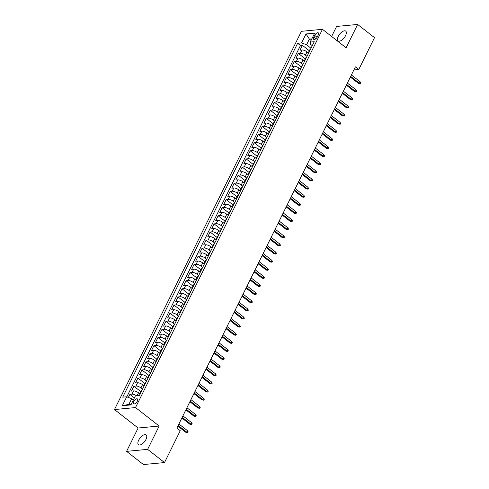 <?xml version="1.0" encoding="UTF-8"?>
<svg xmlns="http://www.w3.org/2000/svg" width="489" height="489" viewBox="0 0 489 489"><rect width="100%" height="100%" fill="white"/><g stroke="black" fill="none" stroke-linecap="round" stroke-linejoin="round"><path stroke-width="0.73" d="M145.96 439.464A6.204 2.903 -52 0 0 146.144 434.923A6.204 2.903 -52 0 0 138.68 440.155A6.204 2.903 -52 0 0 138.497 444.703A6.204 2.903 -52 0 0 145.96 439.464M345.54 35.654A6.204 2.903 -52 0 0 345.717 31.107A6.204 2.903 -52 0 0 338.26 36.345A6.204 2.903 -52 0 0 338.076 40.887A6.204 2.903 -52 0 0 345.54 35.654M137.317 401.206A3.105 1.455 -52 0 0 137.409 398.932A3.105 1.455 -52 0 0 133.68 401.548A3.105 1.455 -52 0 0 133.589 403.822A3.105 1.455 -52 0 0 137.317 401.206M126.584 451.359L147.629 449.367L159.163 426.029L138.118 428.022L126.584 451.359L143.46 464.55L164.506 462.557L180.252 430.699L176.877 428.064L355.393 66.865L358.767 69.499L374.513 37.641L357.636 24.45L336.591 26.443L331.634 36.473M138.118 428.022L114.487 409.556L301.426 31.308L322.471 29.316L135.532 407.563L114.487 409.556M308.278 52.867L307.013 51.877A3.881 1.388 -153.7 0 0 302.037 49.982L299.965 50.178L302.373 45.312L309.323 50.746M306.994 56.363L305.411 55.129A3.881 1.388 -153.7 0 0 300.435 53.228L298.357 53.429L305.307 58.863M298.357 53.429L295.949 58.295L298.027 58.099A3.881 1.388 -153.7 0 1 303.003 59.994L304.268 60.984M300.252 69.102L298.993 68.112A3.881 1.388 -153.7 0 0 294.017 66.217L291.939 66.412L294.347 61.547L301.297 66.975M296.242 77.219L294.977 76.229A3.881 1.388 -153.7 0 0 290.001 74.334L287.929 74.53L290.338 69.658L297.288 75.092M292.233 85.337L290.967 84.346A3.881 1.388 -153.7 0 0 285.992 82.452L283.92 82.647L286.322 77.775L293.278 83.209M288.217 93.448L286.957 92.464A3.881 1.388 -153.7 0 0 281.982 90.569L279.904 90.765L282.312 85.893L289.262 91.327M284.207 101.565L282.948 100.581A3.881 1.388 -153.7 0 0 277.972 98.686L275.894 98.882L278.302 94.01L285.252 99.444M280.197 109.683L278.932 108.699A3.881 1.388 -153.7 0 0 273.956 106.804L271.884 106.999L274.286 102.128L281.242 107.562M276.187 117.8L274.922 116.816A3.881 1.388 -153.7 0 0 269.946 114.921L267.868 115.117L270.276 110.245L277.226 115.679M272.171 125.917L270.912 124.933A3.881 1.388 -153.7 0 0 265.937 123.032L263.858 123.234L266.267 118.362L273.217 123.796M268.161 134.035L266.896 133.045A3.881 1.388 -153.7 0 0 261.921 131.15L259.848 131.352L262.257 126.48L269.207 131.914M264.152 142.152L262.886 141.162A3.881 1.388 -153.7 0 0 257.911 139.267L255.839 139.463L258.241 134.597L265.197 140.031M260.136 150.27L258.877 149.279A3.881 1.388 -153.7 0 0 253.901 147.385L251.823 147.58L254.231 142.715L261.181 148.149M256.126 158.387L254.867 157.397A3.881 1.388 -153.7 0 0 249.891 155.502L247.813 155.698L250.221 150.832L257.171 156.26M252.116 166.504L250.851 165.514A3.881 1.388 -153.7 0 0 245.875 163.619L243.803 163.815L246.205 158.943L253.161 164.377M248.106 174.622L246.841 173.632A3.881 1.388 -153.7 0 0 241.866 171.737L239.787 171.932L242.196 167.061L249.145 172.495M244.09 182.733L242.831 181.749A3.881 1.388 -153.7 0 0 237.856 179.854L235.777 180.05L238.186 175.178L245.136 180.612M240.081 190.851L238.815 189.866A3.881 1.388 -153.7 0 0 233.84 187.972L231.768 188.167L234.176 183.296L241.126 188.73M236.071 198.968L234.806 197.984A3.881 1.388 -153.7 0 0 229.83 196.089L227.752 196.285L230.16 191.413L237.11 196.847M232.055 207.085L230.796 206.101A3.881 1.388 -153.7 0 0 225.82 204.206L223.742 204.402L226.15 199.53L233.1 204.964M228.045 215.203L226.78 214.219A3.881 1.388 -153.7 0 0 221.804 212.318L219.732 212.519L222.14 207.648L229.09 213.082M224.035 223.32L222.77 222.33A3.881 1.388 -153.7 0 0 217.794 220.435L215.722 220.637L218.125 215.765L225.081 221.199M220.019 231.438L218.76 230.447A3.881 1.388 -153.7 0 0 213.785 228.552L211.706 228.748L214.115 223.883L221.065 229.317M216.01 239.555L214.75 238.565A3.881 1.388 -153.7 0 0 209.775 236.67L207.697 236.865L210.105 232L217.055 237.434M212 247.672L210.735 246.682A3.881 1.388 -153.7 0 0 205.759 244.787L203.687 244.983L206.089 240.117L213.045 245.545M207.99 255.79L206.725 254.8A3.881 1.388 -153.7 0 0 201.749 252.905L199.671 253.1L202.079 248.229L209.029 253.663M203.974 263.907L202.715 262.917A3.881 1.388 -153.7 0 0 197.739 261.022L195.661 261.218L198.069 256.346L205.019 261.78M199.964 272.018L198.699 271.034A3.881 1.388 -153.7 0 0 193.723 269.139L191.651 269.335L194.06 264.463L201.01 269.897M195.955 280.136L194.689 279.152A3.881 1.388 -153.7 0 0 189.714 277.257L187.642 277.452L190.044 272.581L197 278.015M191.939 288.253L190.679 287.269A3.881 1.388 -153.7 0 0 185.704 285.374L183.626 285.57L186.034 280.698L192.984 286.132M187.929 296.371L186.67 295.387A3.881 1.388 -153.7 0 0 181.694 293.492L179.616 293.687L182.024 288.816L188.974 294.25M183.919 304.488L182.654 303.504A3.881 1.388 -153.7 0 0 177.678 301.603L175.606 301.805L178.008 296.933L184.964 302.367M179.909 312.605L178.644 311.615A3.881 1.388 -153.7 0 0 173.668 309.72L171.59 309.922L173.998 305.05L180.948 310.484M175.893 320.723L174.634 319.733A3.881 1.388 -153.7 0 0 169.659 317.838L167.58 318.033L169.989 313.168L176.939 318.602M171.883 328.84L170.618 327.85A3.881 1.388 -153.7 0 0 165.643 325.955L163.571 326.151L165.979 321.285L172.929 326.719M167.874 336.958L166.608 335.967A3.881 1.388 -153.7 0 0 161.633 334.073L159.555 334.268L161.963 329.403L168.913 334.831M163.858 345.075L162.599 344.085A3.881 1.388 -153.7 0 0 157.623 342.19L155.545 342.386L157.953 337.514L164.903 342.948M159.848 353.192L158.583 352.202A3.881 1.388 -153.7 0 0 153.607 350.307L151.535 350.503L153.943 345.631L160.893 351.065M155.838 361.304L154.573 360.32A3.881 1.388 -153.7 0 0 149.597 358.425L147.525 358.62L149.927 353.749L156.883 359.183M151.822 369.421L150.563 368.437A3.881 1.388 -153.7 0 0 145.588 366.542L143.509 366.738L145.918 361.866L152.868 367.3M147.812 377.539L146.553 376.554A3.881 1.388 -153.7 0 0 141.578 374.66L139.499 374.855L141.908 369.984L148.858 375.418M143.803 385.656L142.537 384.672A3.881 1.388 -153.7 0 0 137.562 382.777L135.49 382.973L137.892 378.101L144.848 383.535M139.793 393.773L138.528 392.789A3.881 1.388 -153.7 0 0 133.552 390.888L131.474 391.09L133.882 386.218L140.832 391.652M314.702 35.391L313.816 37.176A3.007 1.406 -52 0 0 313.73 39.377A3.007 1.406 -52 0 0 317.343 36.846L318.223 35.055A3.007 1.406 -52 0 0 318.315 32.855A3.007 1.406 -52 0 0 314.702 35.391L317.104 37.274M311.071 40.422L309.396 39.114L306.585 44.792L301.609 42.898L297.63 43.276L122.727 397.166L126.706 396.793L122.293 405.723L130.936 404.904L135.349 395.974L139.334 395.595L314.238 41.706L310.258 42.078L310.68 44.407L312.282 45.654M301.609 42.898L306.022 33.967L314.671 33.148L310.258 42.078M142.519 389.152L140.936 387.918L142.537 384.672M146.529 381.035L144.946 379.8L146.553 376.554M150.539 372.918L148.956 371.683L150.563 368.437M154.548 364.8L152.971 363.565L154.573 360.32M158.564 356.683L156.981 355.448L158.583 352.202M162.574 348.571L160.991 347.331L162.599 344.085M166.584 340.454L165.007 339.213L166.608 335.967M170.6 332.337L169.017 331.096L170.618 327.85M174.61 324.219L173.027 322.984L174.634 319.733M178.619 316.102L177.036 314.867L178.644 311.615M182.635 307.984L181.052 306.75L182.654 303.504M186.645 299.867L185.062 298.632L186.67 295.387M190.655 291.75L189.072 290.515L190.679 287.269M194.665 283.632L193.088 282.397L194.689 279.152M198.681 275.515L197.098 274.28L198.699 271.034M202.691 267.397L201.107 266.163L202.715 262.917M206.7 259.286L205.117 258.045L206.725 254.8M210.716 251.169L209.133 249.928L210.735 246.682M214.726 243.051L213.143 241.81L214.75 238.565M218.736 234.934L217.153 233.699L218.76 230.447M222.746 226.817L221.169 225.582L222.77 222.33M226.762 218.699L225.178 217.464L226.78 214.219M230.771 210.582L229.188 209.347L230.796 206.101M234.781 202.464L233.204 201.23L234.806 197.984M238.797 194.347L237.214 193.112L238.815 189.866M242.807 186.23L241.224 184.995L242.831 181.749M246.817 178.112L245.233 176.877L246.841 173.632M250.826 170.001L249.249 168.76L250.851 165.514M254.842 161.883L253.259 160.643L254.867 157.397M258.852 153.766L257.269 152.525L258.877 149.279M262.862 145.649L261.285 144.414L262.886 141.162M266.878 137.531L265.295 136.297L266.896 133.045M270.888 129.414L269.305 128.179L270.912 124.933M274.897 121.296L273.314 120.062L274.922 116.816M278.913 113.179L277.33 111.944L278.932 108.699M282.923 105.062L281.34 103.827L282.948 100.581M286.933 96.944L285.35 95.71L286.957 92.464M290.943 88.827L289.366 87.592L290.967 84.346M294.959 80.716L293.376 79.475L294.977 76.229M298.968 72.598L297.385 71.357L298.993 68.112M302.978 64.481L301.401 63.24L303.003 59.994M302.373 45.312L300.466 45.489L126.822 396.836M136.675 395.846A3.881 1.388 26.3 0 0 131.951 394.14L129.872 394.336L128.35 397.416M133.882 386.218L135.96 386.023A3.881 1.388 26.3 0 1 140.936 387.918M137.892 378.101L139.97 377.905A3.881 1.388 26.3 0 1 144.946 379.8M141.908 369.984L143.98 369.788A3.881 1.388 26.3 0 1 148.956 371.683M145.918 361.866L147.996 361.671A3.881 1.388 26.3 0 1 152.971 363.565M149.927 353.749L152.006 353.553A3.881 1.388 26.3 0 1 156.981 355.448M153.943 345.631L156.015 345.436A3.881 1.388 26.3 0 1 160.991 347.331M157.953 337.514L160.031 337.318A3.881 1.388 26.3 0 1 165.007 339.213M161.963 329.403L164.041 329.201A3.881 1.388 26.3 0 1 169.017 331.096M165.979 321.285L168.051 321.084A3.881 1.388 26.3 0 1 173.027 322.984M169.989 313.168L172.061 312.972A3.881 1.388 26.3 0 1 177.036 314.867M173.998 305.05L176.077 304.855A3.881 1.388 26.3 0 1 181.052 306.75M178.008 296.933L180.086 296.737A3.881 1.388 26.3 0 1 185.062 298.632M182.024 288.816L184.096 288.62A3.881 1.388 26.3 0 1 189.072 290.515M186.034 280.698L188.112 280.503A3.881 1.388 26.3 0 1 193.088 282.397M190.044 272.581L192.122 272.385A3.881 1.388 26.3 0 1 197.098 274.28M194.06 264.463L196.132 264.268A3.881 1.388 26.3 0 1 201.107 266.163M198.069 256.346L200.148 256.15A3.881 1.388 26.3 0 1 205.117 258.045M202.079 248.229L204.157 248.033A3.881 1.388 26.3 0 1 209.133 249.928M206.089 240.117L208.167 239.916A3.881 1.388 26.3 0 1 213.143 241.81M210.105 232L212.177 231.798A3.881 1.388 26.3 0 1 217.153 233.699M214.115 223.883L216.193 223.687A3.881 1.388 26.3 0 1 221.169 225.582M218.125 215.765L220.203 215.57A3.881 1.388 26.3 0 1 225.178 217.464M222.14 207.648L224.213 207.452A3.881 1.388 26.3 0 1 229.188 209.347M226.15 199.53L228.229 199.335A3.881 1.388 26.3 0 1 233.204 201.23M230.16 191.413L232.238 191.217A3.881 1.388 26.3 0 1 237.214 193.112M234.176 183.296L236.248 183.1A3.881 1.388 26.3 0 1 241.224 184.995M238.186 175.178L240.258 174.983A3.881 1.388 26.3 0 1 245.233 176.877M242.196 167.061L244.274 166.865A3.881 1.388 26.3 0 1 249.249 168.76M246.205 158.943L248.284 158.748A3.881 1.388 26.3 0 1 253.259 160.643M250.221 150.832L252.293 150.63A3.881 1.388 26.3 0 1 257.269 152.525M254.231 142.715L256.309 142.513A3.881 1.388 26.3 0 1 261.285 144.414M258.241 134.597L260.319 134.402A3.881 1.388 26.3 0 1 265.295 136.297M262.257 126.48L264.329 126.284A3.881 1.388 26.3 0 1 269.305 128.179M266.267 118.362L268.339 118.167A3.881 1.388 26.3 0 1 273.314 120.062M270.276 110.245L272.355 110.049A3.881 1.388 26.3 0 1 277.33 111.944M274.286 102.128L276.364 101.932A3.881 1.388 26.3 0 1 281.34 103.827M278.302 94.01L280.374 93.815A3.881 1.388 26.3 0 1 285.35 95.71M282.312 85.893L284.39 85.697A3.881 1.388 26.3 0 1 289.366 87.592M286.322 77.775L288.4 77.58A3.881 1.388 26.3 0 1 293.376 79.475M290.338 69.658L292.41 69.462A3.881 1.388 26.3 0 1 297.385 71.357M294.347 61.547L296.426 61.345A3.881 1.388 26.3 0 1 301.401 63.24M308.932 52.433A3.881 1.388 -153.7 0 0 308.302 52.806A3.881 1.388 -153.7 0 0 308.388 53.533M310.539 49.187A3.881 1.388 -153.7 0 0 309.91 49.56L308.302 52.806M311.004 48.246L306.585 44.792M147.629 449.367L164.506 462.557M159.163 426.029L135.532 407.563M322.471 29.316L346.102 47.788L357.636 24.45M353.859 69.964L358.767 69.499M311.835 38.882L309.396 39.114L306.022 33.967M133.363 400.002L131.682 398.688L128.87 404.366L131.315 404.14M300.466 45.489L297.63 43.276M129.872 394.336L134.408 397.881M306.53 57.299A3.881 1.388 -153.7 0 0 305.894 57.678L304.292 60.923A3.881 1.388 26.3 0 1 304.922 60.55M304.378 61.651A3.881 1.388 26.3 0 1 304.292 60.923M302.514 65.416A3.881 1.388 -153.7 0 0 301.884 65.789L300.283 69.041A3.881 1.388 26.3 0 1 300.912 68.668M300.368 69.768A3.881 1.388 26.3 0 1 300.283 69.041M298.504 73.533A3.881 1.388 -153.7 0 0 297.874 73.906L296.267 77.158A3.881 1.388 26.3 0 1 296.902 76.779M296.352 77.885A3.881 1.388 26.3 0 1 296.267 77.158M294.494 81.651A3.881 1.388 -153.7 0 0 293.858 82.024L292.257 85.269A3.881 1.388 26.3 0 1 292.887 84.897M292.343 86.003A3.881 1.388 26.3 0 1 292.257 85.269M290.484 89.768A3.881 1.388 -153.7 0 0 289.849 90.141L288.247 93.387A3.881 1.388 26.3 0 1 288.877 93.014M288.333 94.12A3.881 1.388 26.3 0 1 288.247 93.387M286.468 97.886A3.881 1.388 -153.7 0 0 285.839 98.258L284.231 101.504A3.881 1.388 26.3 0 1 284.867 101.131M284.323 102.232A3.881 1.388 26.3 0 1 284.231 101.504M282.459 106.003A3.881 1.388 -153.7 0 0 281.829 106.376L280.221 109.622A3.881 1.388 26.3 0 1 280.851 109.249M280.307 110.349A3.881 1.388 26.3 0 1 280.221 109.622M278.449 114.12A3.881 1.388 -153.7 0 0 277.813 114.493L276.212 117.739A3.881 1.388 26.3 0 1 276.841 117.366M276.297 118.466A3.881 1.388 26.3 0 1 276.212 117.739M274.433 122.238A3.881 1.388 -153.7 0 0 273.803 122.611L272.196 125.856A3.881 1.388 26.3 0 1 272.831 125.484M272.287 126.584A3.881 1.388 26.3 0 1 272.196 125.856M270.423 130.355A3.881 1.388 -153.7 0 0 269.794 130.728L268.186 133.974A3.881 1.388 26.3 0 1 268.822 133.601M268.272 134.701A3.881 1.388 26.3 0 1 268.186 133.974M266.413 138.473A3.881 1.388 -153.7 0 0 265.778 138.845L264.176 142.091A3.881 1.388 26.3 0 1 264.806 141.718M264.262 142.819A3.881 1.388 26.3 0 1 264.176 142.091M262.397 146.584A3.881 1.388 -153.7 0 0 261.768 146.963L260.166 150.209A3.881 1.388 26.3 0 1 260.796 149.836M260.252 150.936A3.881 1.388 26.3 0 1 260.166 150.209M258.388 154.701A3.881 1.388 -153.7 0 0 257.758 155.074L256.15 158.326A3.881 1.388 26.3 0 1 256.786 157.953M256.242 159.053A3.881 1.388 26.3 0 1 256.15 158.326M254.378 162.819A3.881 1.388 -153.7 0 0 253.748 163.192L252.141 166.443A3.881 1.388 26.3 0 1 252.77 166.064M252.226 167.171A3.881 1.388 26.3 0 1 252.141 166.443M250.368 170.936A3.881 1.388 -153.7 0 0 249.732 171.309L248.131 174.555A3.881 1.388 26.3 0 1 248.76 174.182M248.216 175.288A3.881 1.388 26.3 0 1 248.131 174.555M246.352 179.053A3.881 1.388 -153.7 0 0 245.722 179.426L244.115 182.672A3.881 1.388 26.3 0 1 244.751 182.299M244.207 183.406A3.881 1.388 26.3 0 1 244.115 182.672M242.342 187.171A3.881 1.388 -153.7 0 0 241.713 187.544L240.105 190.789A3.881 1.388 26.3 0 1 240.735 190.417M240.191 191.517A3.881 1.388 26.3 0 1 240.105 190.789M238.332 195.288A3.881 1.388 -153.7 0 0 237.697 195.661L236.095 198.907A3.881 1.388 26.3 0 1 236.725 198.534M236.181 199.634A3.881 1.388 26.3 0 1 236.095 198.907M234.317 203.406A3.881 1.388 -153.7 0 0 233.687 203.779L232.086 207.024A3.881 1.388 26.3 0 1 232.715 206.651M232.171 207.752A3.881 1.388 26.3 0 1 232.086 207.024M230.307 211.523A3.881 1.388 -153.7 0 0 229.677 211.896L228.07 215.142A3.881 1.388 26.3 0 1 228.705 214.769M228.155 215.869A3.881 1.388 26.3 0 1 228.07 215.142M226.297 219.64A3.881 1.388 -153.7 0 0 225.661 220.013L224.06 223.259A3.881 1.388 26.3 0 1 224.689 222.886M224.145 223.986A3.881 1.388 26.3 0 1 224.06 223.259M222.287 227.758A3.881 1.388 -153.7 0 0 221.651 228.131L220.05 231.376A3.881 1.388 26.3 0 1 220.68 231.004M220.136 232.104A3.881 1.388 26.3 0 1 220.05 231.376M218.271 235.869A3.881 1.388 -153.7 0 0 217.642 236.248L216.034 239.494A3.881 1.388 26.3 0 1 216.67 239.121M216.126 240.221A3.881 1.388 26.3 0 1 216.034 239.494M214.261 243.987A3.881 1.388 -153.7 0 0 213.632 244.359L212.024 247.611A3.881 1.388 26.3 0 1 212.654 247.238M212.11 248.339A3.881 1.388 26.3 0 1 212.024 247.611M210.252 252.104A3.881 1.388 -153.7 0 0 209.616 252.477L208.014 255.729A3.881 1.388 26.3 0 1 208.644 255.35M208.1 256.456A3.881 1.388 26.3 0 1 208.014 255.729M206.236 260.221A3.881 1.388 -153.7 0 0 205.606 260.594L203.999 263.84A3.881 1.388 26.3 0 1 204.634 263.467M204.09 264.573A3.881 1.388 26.3 0 1 203.999 263.84M202.226 268.339A3.881 1.388 -153.7 0 0 201.596 268.712L199.989 271.957A3.881 1.388 26.3 0 1 200.624 271.584M200.074 272.691A3.881 1.388 26.3 0 1 199.989 271.957M198.216 276.456A3.881 1.388 -153.7 0 0 197.58 276.829L195.979 280.075A3.881 1.388 26.3 0 1 196.609 279.702M196.065 280.802A3.881 1.388 26.3 0 1 195.979 280.075M194.2 284.574A3.881 1.388 -153.7 0 0 193.571 284.946L191.969 288.192A3.881 1.388 26.3 0 1 192.599 287.819M192.055 288.92A3.881 1.388 26.3 0 1 191.969 288.192M190.19 292.691A3.881 1.388 -153.7 0 0 189.561 293.064L187.953 296.31A3.881 1.388 26.3 0 1 188.589 295.937M188.045 297.037A3.881 1.388 26.3 0 1 187.953 296.31M186.181 300.808A3.881 1.388 -153.7 0 0 185.551 301.181L183.943 304.427A3.881 1.388 26.3 0 1 184.573 304.054M184.029 305.154A3.881 1.388 26.3 0 1 183.943 304.427M182.171 308.926A3.881 1.388 -153.7 0 0 181.535 309.299L179.934 312.544A3.881 1.388 26.3 0 1 180.563 312.171M180.019 313.272A3.881 1.388 26.3 0 1 179.934 312.544M178.155 317.043A3.881 1.388 -153.7 0 0 177.525 317.416L175.918 320.662A3.881 1.388 26.3 0 1 176.553 320.289M176.009 321.389A3.881 1.388 26.3 0 1 175.918 320.662M174.145 325.154A3.881 1.388 -153.7 0 0 173.516 325.533L171.908 328.779A3.881 1.388 26.3 0 1 172.538 328.406M171.994 329.507A3.881 1.388 26.3 0 1 171.908 328.779M170.135 333.272A3.881 1.388 -153.7 0 0 169.5 333.645L167.898 336.897A3.881 1.388 26.3 0 1 168.528 336.524M167.984 337.624A3.881 1.388 26.3 0 1 167.898 336.897M166.119 341.389A3.881 1.388 -153.7 0 0 165.49 341.762L163.888 345.014A3.881 1.388 26.3 0 1 164.518 344.635M163.974 345.741A3.881 1.388 26.3 0 1 163.888 345.014M162.11 349.507A3.881 1.388 -153.7 0 0 161.48 349.879L159.872 353.125A3.881 1.388 26.3 0 1 160.508 352.752M159.964 353.859A3.881 1.388 26.3 0 1 159.872 353.125M158.1 357.624A3.881 1.388 -153.7 0 0 157.464 357.997L155.863 361.243A3.881 1.388 26.3 0 1 156.492 360.87M155.948 361.976A3.881 1.388 26.3 0 1 155.863 361.243M154.09 365.741A3.881 1.388 -153.7 0 0 153.454 366.114L151.853 369.36A3.881 1.388 26.3 0 1 152.482 368.987M151.938 370.087A3.881 1.388 26.3 0 1 151.853 369.36M150.074 373.859A3.881 1.388 -153.7 0 0 149.445 374.232L147.837 377.477A3.881 1.388 26.3 0 1 148.473 377.105M147.929 378.205A3.881 1.388 26.3 0 1 147.837 377.477M146.064 381.976A3.881 1.388 -153.7 0 0 145.435 382.349L143.827 385.595A3.881 1.388 26.3 0 1 144.457 385.222M143.913 386.322A3.881 1.388 26.3 0 1 143.827 385.595M142.054 390.094A3.881 1.388 -153.7 0 0 141.419 390.466L139.817 393.712A3.881 1.388 26.3 0 1 140.447 393.339M126.706 396.793L131.682 398.688M139.903 394.44A3.881 1.388 26.3 0 1 139.817 393.712M122.293 405.723L128.87 404.366M350.35 77.06L358.419 83.368L359.446 83.271L350.668 76.412M360.167 81.81L360.656 82.843L360.259 83.656L359.446 83.271L360.167 81.81L351.395 74.951M360.259 83.656L358.419 83.368M346.34 85.178L354.409 91.486L355.436 91.388L346.658 84.53M356.157 89.927L356.646 90.96L356.243 91.773L355.436 91.388L356.157 89.927L347.379 83.069M356.243 91.773L354.409 91.486M342.331 93.295L350.399 99.603L351.42 99.505L342.648 92.647M352.141 98.044L352.636 99.078L352.233 99.884L351.42 99.505L352.141 98.044L343.37 91.186M352.233 99.884L350.399 99.603M338.315 101.412L346.389 107.721L347.41 107.623L338.639 100.765M348.131 106.162L348.62 107.195L348.223 108.002L347.41 107.623L348.131 106.162L339.36 99.304M348.223 108.002L346.389 107.721M334.305 109.53L342.373 115.832L343.4 115.74L334.623 108.882M344.122 114.279L344.611 115.306L344.207 116.119L343.4 115.74L344.122 114.279L335.344 107.421M344.207 116.119L342.373 115.832M330.295 117.641L338.364 123.949L339.384 123.858L330.613 116.999M340.112 122.397L340.601 123.424L340.197 124.237L339.384 123.858L340.112 122.397L331.334 115.538M340.197 124.237L338.364 123.949M326.279 125.759L334.354 132.067L335.375 131.969L326.603 125.111M336.096 130.508L336.585 131.541L336.188 132.354L335.375 131.969L336.096 130.508L327.324 123.65M336.188 132.354L334.354 132.067M322.269 133.876L330.338 140.184L331.365 140.086L322.587 133.228M332.086 138.625L332.575 139.658L332.172 140.471L331.365 140.086L332.086 138.625L323.308 131.767M332.172 140.471L330.338 140.184M318.26 141.993L326.328 148.301L327.355 148.204L318.577 141.345M328.076 146.743L328.565 147.776L328.162 148.589L327.355 148.204L328.076 146.743L319.299 139.885M328.162 148.589L326.328 148.301M314.244 150.111L322.318 156.419L323.339 156.321L314.568 149.463M324.06 154.86L324.555 155.893L324.152 156.706L323.339 156.321L324.06 154.86L315.289 148.002M324.152 156.706L322.318 156.419M310.234 158.228L318.302 164.536L319.329 164.438L310.552 157.58M320.05 162.978L320.539 164.011L320.142 164.824L319.329 164.438L320.05 162.978L311.279 156.119M320.142 164.824L318.302 164.536M306.224 166.346L314.293 172.654L315.319 172.556L306.542 165.698M316.041 171.095L316.53 172.128L316.126 172.941L315.319 172.556L316.041 171.095L307.263 164.237M316.126 172.941L314.293 172.654M302.214 174.463L310.283 180.771L311.304 180.673L302.532 173.815M312.031 179.212L312.52 180.245L312.116 181.058L311.304 180.673L312.031 179.212L303.253 172.354M312.116 181.058L310.283 180.771M298.198 182.58L306.273 188.888L307.294 188.791L298.522 181.932M308.015 187.33L308.504 188.363L308.107 189.17L307.294 188.791L308.015 187.33L299.244 180.472M308.107 189.17L306.273 188.888M294.189 190.698L302.257 197.006L303.284 196.908L294.506 190.05M304.005 195.447L304.494 196.48L304.091 197.287L303.284 196.908L304.005 195.447L295.228 188.589M304.091 197.287L302.257 197.006M290.179 198.815L298.247 205.123L299.274 205.025L290.497 198.167M299.995 203.565L300.484 204.591L300.081 205.404L299.274 205.025L299.995 203.565L291.218 196.706M300.081 205.404L298.247 205.123M286.163 206.926L294.237 213.235L295.258 213.143L286.487 206.285M295.979 211.682L296.468 212.709L296.071 213.522L295.258 213.143L295.979 211.682L287.208 204.824M296.071 213.522L294.237 213.235M282.153 215.044L290.221 221.352L291.248 221.254L282.471 214.396M291.97 219.793L292.459 220.826L292.061 221.639L291.248 221.254L291.97 219.793L283.198 212.935M292.061 221.639L290.221 221.352M278.143 223.161L286.212 229.469L287.239 229.372L278.461 222.513M287.96 227.911L288.449 228.944L288.045 229.757L287.239 229.372L287.96 227.911L279.182 221.052M288.045 229.757L286.212 229.469M274.133 231.279L282.202 237.587L283.223 237.489L274.451 230.631M283.944 236.028L284.439 237.061L284.036 237.874L283.223 237.489L283.944 236.028L275.173 229.17M284.036 237.874L282.202 237.587M270.117 239.396L278.192 245.704L279.213 245.606L270.441 238.748M279.934 244.145L280.423 245.178L280.026 245.991L279.213 245.606L279.934 244.145L271.163 237.287M280.026 245.991L278.192 245.704M266.108 247.513L274.176 253.822L275.203 253.724L266.426 246.866M275.924 252.263L276.413 253.296L276.01 254.109L275.203 253.724L275.924 252.263L267.147 245.405M276.01 254.109L274.176 253.822M262.098 255.631L270.166 261.939L271.187 261.841L262.416 254.983M271.915 260.38L272.404 261.413L272 262.226L271.187 261.841L271.915 260.38L263.137 253.522M272 262.226L270.166 261.939M258.082 263.748L266.157 270.056L267.177 269.959L258.406 263.1M267.899 268.498L268.388 269.531L267.99 270.344L267.177 269.959L267.899 268.498L259.127 261.639M267.99 270.344L266.157 270.056M254.072 271.866L262.141 278.174L263.168 278.076L254.39 271.218M263.889 276.615L264.378 277.648L263.974 278.455L263.168 278.076L263.889 276.615L255.117 269.757M263.974 278.455L262.141 278.174M250.062 279.983L258.131 286.291L259.158 286.193L250.38 279.335M259.879 284.732L260.368 285.765L259.965 286.572L259.158 286.193L259.879 284.732L251.101 277.874M259.965 286.572L258.131 286.291M246.046 288.1L254.121 294.409L255.142 294.311L246.37 287.453M255.863 292.85L256.358 293.877L255.955 294.69L255.142 294.311L255.863 292.85L247.092 285.992M255.955 294.69L254.121 294.409M242.037 296.212L250.105 302.52L251.132 302.428L242.355 295.57M251.853 300.967L252.342 301.994L251.945 302.807L251.132 302.428L251.853 300.967L243.082 294.109M251.945 302.807L250.105 302.52M238.027 304.329L246.095 310.637L247.122 310.539L238.345 303.681M247.844 309.079L248.333 310.112L247.929 310.925L247.122 310.539L247.844 309.079L239.066 302.22M247.929 310.925L246.095 310.637M234.017 312.447L242.086 318.755L243.106 318.657L234.335 311.799M243.834 317.196L244.323 318.229L243.919 319.042L243.106 318.657L243.834 317.196L235.056 310.338M243.919 319.042L242.086 318.755M230.001 320.564L238.076 326.872L239.097 326.774L230.325 319.916M239.818 325.313L240.307 326.346L239.91 327.159L239.097 326.774L239.818 325.313L231.046 318.455M239.91 327.159L238.076 326.872M225.991 328.681L234.06 334.989L235.087 334.892L226.309 328.033M235.808 333.431L236.297 334.464L235.894 335.277L235.087 334.892L235.808 333.431L227.03 326.573M235.894 335.277L234.06 334.989M221.982 336.799L230.05 343.107L231.077 343.009L222.299 336.151M231.798 341.548L232.287 342.581L231.884 343.394L231.077 343.009L231.798 341.548L223.021 334.69M231.884 343.394L230.05 343.107M217.966 344.916L226.04 351.224L227.061 351.126L218.29 344.268M227.782 349.666L228.271 350.699L227.874 351.512L227.061 351.126L227.782 349.666L219.011 342.807M227.874 351.512L226.04 351.224M213.956 353.034L222.024 359.342L223.051 359.244L214.274 352.386M223.773 357.783L224.262 358.816L223.864 359.629L223.051 359.244L223.773 357.783L215.001 350.925M223.864 359.629L222.024 359.342M209.946 361.151L218.015 367.459L219.041 367.361L210.264 360.503M219.763 365.9L220.252 366.933L219.848 367.74L219.041 367.361L219.763 365.9L210.985 359.042M219.848 367.74L218.015 367.459M205.936 369.268L214.005 375.576L215.026 375.479L206.254 368.62M215.747 374.018L216.242 375.051L215.838 375.858L215.026 375.479L215.747 374.018L206.975 367.16M215.838 375.858L214.005 375.576M201.92 377.386L209.995 383.694L211.016 383.596L202.244 376.738M211.737 382.135L212.226 383.162L211.829 383.975L211.016 383.596L211.737 382.135L202.966 375.277M211.829 383.975L209.995 383.694M197.911 385.497L205.979 391.805L207.006 391.713L198.228 384.855M207.727 390.253L208.216 391.279L207.813 392.092L207.006 391.713L207.727 390.253L198.95 383.394M207.813 392.092L205.979 391.805M193.901 393.614L201.969 399.923L202.99 399.825L194.219 392.967M203.717 398.364L204.206 399.397L203.803 400.21L202.99 399.825L203.717 398.364L194.94 391.506M203.803 400.21L201.969 399.923M189.885 401.732L197.959 408.04L198.98 407.942L190.209 401.084M199.701 406.481L200.19 407.514L199.793 408.327L198.98 407.942L199.701 406.481L190.93 399.623M199.793 408.327L197.959 408.04M185.875 409.849L193.944 416.157L194.97 416.06L186.193 409.201M195.692 414.599L196.181 415.632L195.777 416.445L194.97 416.06L195.692 414.599L186.92 407.74M195.777 416.445L193.944 416.157M181.865 417.967L189.934 424.275L190.961 424.177L182.183 417.319M191.682 422.716L192.171 423.749L191.767 424.562L190.961 424.177L191.682 422.716L182.904 415.858M191.767 424.562L189.934 424.275M177.849 426.084L185.924 432.392L186.945 432.294L178.173 425.436M187.666 430.833L188.161 431.866L187.758 432.679L186.945 432.294L187.666 430.833L178.895 423.975M187.758 432.679L185.924 432.392M137.03 395.815L138.528 392.789M305.411 55.129L307.013 51.877M300.435 53.228L302.037 49.982M131.951 394.14L133.552 390.888M135.96 386.023L137.562 382.777M139.97 377.905L141.578 374.66M143.98 369.788L145.588 366.542M147.996 361.671L149.597 358.425M152.006 353.553L153.607 350.307M156.015 345.436L157.623 342.19M160.031 337.318L161.633 334.073M164.041 329.201L165.643 325.955M168.051 321.084L169.659 317.838M172.061 312.972L173.668 309.72M176.077 304.855L177.678 301.603M180.086 296.737L181.694 293.492M184.096 288.62L185.704 285.374M188.112 280.503L189.714 277.257M192.122 272.385L193.723 269.139M196.132 264.268L197.739 261.022M200.148 256.15L201.749 252.905M204.157 248.033L205.759 244.787M208.167 239.916L209.775 236.67M212.177 231.798L213.785 228.552M216.193 223.687L217.794 220.435M220.203 215.57L221.804 212.318M224.213 207.452L225.82 204.206M228.229 199.335L229.83 196.089M232.238 191.217L233.84 187.972M236.248 183.1L237.856 179.854M240.258 174.983L241.866 171.737M244.274 166.865L245.875 163.619M248.284 158.748L249.891 155.502M252.293 150.63L253.901 147.385M256.309 142.513L257.911 139.267M260.319 134.402L261.921 131.15M264.329 126.284L265.937 123.032M268.339 118.167L269.946 114.921M272.355 110.049L273.956 106.804M276.364 101.932L277.972 98.686M280.374 93.815L281.982 90.569M284.39 85.697L285.992 82.452M288.4 77.58L290.001 74.334M292.41 69.462L294.017 66.217M296.426 61.345L298.027 58.099M315.845 38.759L313.816 37.176"/></g></svg>
